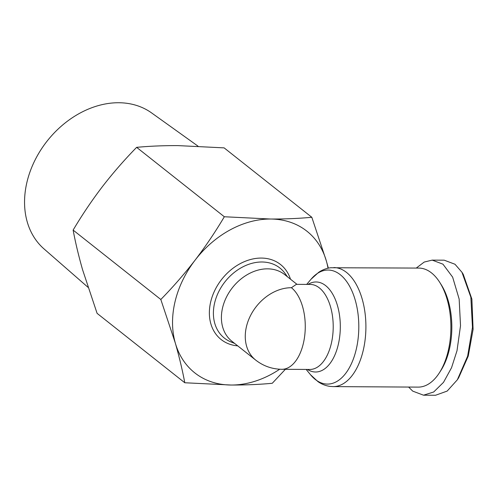 <?xml version="1.0" encoding="UTF-8"?>
<svg xmlns="http://www.w3.org/2000/svg" width="498" height="498" viewBox="0 0 498 498"><rect width="100%" height="100%" fill="white"/><g stroke="black" fill="none" stroke-linecap="round" stroke-linejoin="round"><path stroke-width="0.75" d="M408.615 387.058L412.724 391.123L423.499 395.188L435.532 395.263L447.167 391.079L457.357 379.775L467.634 356.126L472.471 327.323L470.853 297.219L461.951 272.269L454.998 264.251L444.216 260.186L432.189 260.118L424.209 262.06L416.266 268.067M87.984 287.284L43.998 248.888A86.758 66.944 -51.6 0 1 35.464 159.242A86.758 66.944 -51.6 0 1 118.748 102.737A86.758 66.944 -51.6 0 1 151.616 112.928L198.017 146.151M255.729 360.116A42.511 32.806 -51.6 0 1 246.46 326.564A42.511 32.806 -51.6 0 1 291.417 287.72A42.511 23.157 90.3 0 1 304.751 335.415A42.511 23.157 90.3 0 1 281.856 369.292C272.132 369.149 263.417 366.086 255.729 360.116L231.875 341.236A42.511 32.806 -51.6 0 1 226.403 297.225A42.511 32.806 -51.6 0 1 267.563 268.839A42.511 32.806 -51.6 0 1 284.644 274.566L297.013 284.358M291.417 287.72L296.335 284.352L310.31 284.433A42.511 23.157 90.3 0 1 333.212 327.086A42.511 23.157 90.3 0 1 309.8 369.46L281.856 369.292M333.143 386.604L418.127 387.114A59.517 32.414 -89.7 0 0 439.267 372.983A59.517 32.414 -89.7 0 0 448.169 351.09A59.517 32.414 -89.7 0 0 439.809 282.466A59.517 32.414 -89.7 0 0 418.843 268.08L330.74 267.743C326.47 268.273 322.461 269.785 318.72 272.281L311.057 279.216A57.021 31.057 -89.7 0 1 347.959 283.468A57.021 31.057 -89.7 0 1 356.195 349.565A57.021 31.057 -89.7 0 1 310.484 374.689L318.06 381.711C321.776 384.251 325.767 385.813 330.031 386.392L333.143 386.604A59.517 32.414 -89.7 0 0 363.185 350.586A59.517 32.414 -89.7 0 0 333.853 267.569M439.267 372.983L440.83 370.568A56.33 30.683 -89.7 0 0 449.252 349.851A56.33 30.683 -89.7 0 0 441.34 284.9L439.809 282.466M285.36 369.311L272.269 383.279C259.452 384.487 245.719 385.072 231.066 385.029L184.783 382.757L97.091 313.354L82.568 269.711C78.597 255.754 75.447 242.551 73.125 230.088C81.983 215.124 91.719 200.669 102.345 186.713C113.083 172.843 124.512 159.721 136.639 147.346C149.456 146.138 163.188 145.559 177.842 145.603L224.125 147.875L311.816 217.277L326.339 260.921L328.35 268.142M184.783 382.757C182.461 370.3 179.311 357.091 175.34 343.134L160.817 299.491L73.125 230.088M136.639 147.346L224.33 216.755L270.613 219.027C285.267 219.07 298.999 218.485 311.816 217.277M160.817 299.491C172.943 287.122 184.372 274 195.11 260.13C205.736 246.174 215.472 231.713 224.33 216.755M279.702 369.223A90.337 69.708 -51.6 0 1 231.066 385.029A90.337 69.708 -51.6 0 1 175.34 343.134A90.337 69.708 -51.6 0 1 195.11 260.13A90.337 69.708 -51.6 0 1 270.613 219.027A90.337 69.708 -51.6 0 1 326.339 260.921A90.337 69.708 -51.6 0 1 328.014 268.217M423.499 395.188L433.696 391.994L443.506 382.346L451.543 367.717L457.002 350.729L460.519 325.742L459.156 299.086L452.638 277.131L442.965 264.183L432.189 260.118M457.357 379.775L458.658 377.764L468.251 356.076L473.1 329.396L471.88 299.074L463.233 274.298L461.951 272.269M234.695 343.464L230.923 341.921A44.702 34.493 -51.6 0 1 216.73 296.21A44.702 34.493 -51.6 0 1 261.929 261.992A44.702 34.493 -51.6 0 1 285.086 273.483L287.464 276.795M290.496 279.197A47.839 36.914 128.4 0 0 261.307 258.07A47.839 36.914 128.4 0 0 211.084 300.325A47.839 36.914 128.4 0 0 237.727 345.867M307.49 369.448A45.013 24.514 -89.7 0 0 338.248 344.753A45.013 24.514 -89.7 0 0 333.897 296.36A45.013 24.514 -89.7 0 0 308.001 284.42M306.668 284.414L311.057 279.216M306.164 369.435L310.484 374.689"/></g></svg>
